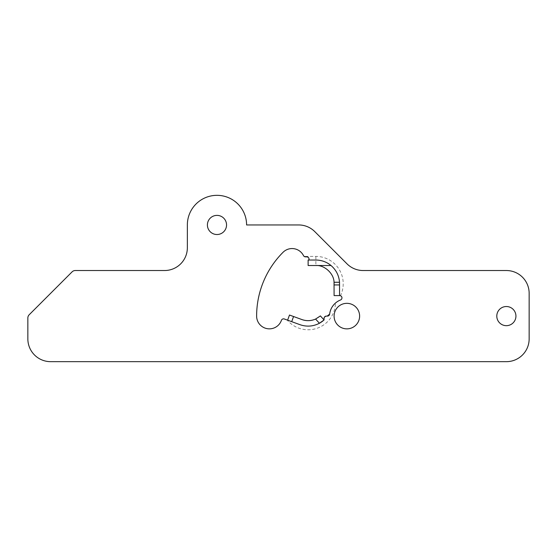<?xml version="1.0" encoding="UTF-8"?>
<svg xmlns="http://www.w3.org/2000/svg" width="557" height="557" viewBox="0 0 557 557"><rect width="100%" height="100%" fill="white"/><g stroke="black" fill="none" stroke-linecap="round" stroke-linejoin="round"><path stroke-width="0.42" stroke-dasharray="2.79 2.09" d="M341.956 297.863A2.277 2.277 0 0 1 340.508 299.986A17.316 17.316 0 0 0 335.46 303.064A27.342 27.342 0 0 1 287.196 320.031L284.335 318.987A2.277 2.277 0 0 0 281.41 320.366A12.762 12.762 0 0 1 256.624 316.098A90.234 90.234 0 0 1 283.053 252.293A12.762 12.762 0 0 1 303.481 255.593A2.277 2.277 0 0 0 304.157 256.394L315.868 256.394A27.342 27.342 0 0 1 340.445 295.725A2.277 2.277 0 0 1 341.956 297.863M315.868 256.394L315.868 265.515A18.228 18.228 0 0 1 334.04 282.267A18.228 18.228 0 0 0 315.868 265.515L308.125 265.515L308.125 260.042L308.843 260.042L309.031 259.13M496.795 316.098A9.573 9.573 0 0 1 506.362 306.524A9.573 9.573 0 0 1 515.935 316.098A9.573 9.573 0 0 1 506.362 325.671A9.573 9.573 0 0 1 496.795 316.098M207.406 224.951A9.573 9.573 0 0 1 216.979 215.385A9.573 9.573 0 0 1 226.546 224.951A9.573 9.573 0 0 1 216.979 234.525A9.573 9.573 0 0 1 207.406 224.951M334.096 316.098A12.762 12.762 0 0 1 346.858 303.335A12.762 12.762 0 0 1 359.62 316.098A12.762 12.762 0 0 1 346.858 328.86A12.762 12.762 0 0 1 334.096 316.098M287.196 320.031L287.614 320.178L289.487 315.039L301.887 319.558M319.419 323.262A23.7 23.7 0 0 1 300.014 324.696L287.614 320.178M308.843 260.042L315.868 260.042A23.7 23.7 0 0 1 339.568 283.743L339.568 295.593L334.096 295.593L334.096 283.743M187.354 224.951A29.625 29.625 0 0 1 216.979 195.333A29.625 29.625 0 0 1 246.598 224.951L298.684 224.951A22.788 22.788 0 0 1 314.796 231.628L347.018 263.851A22.788 22.788 0 0 0 363.136 270.528L506.362 270.528A22.788 22.788 0 0 1 529.15 293.309L529.15 338.886A22.788 22.788 0 0 1 506.362 361.667L50.638 361.667A22.788 22.788 0 0 1 27.85 338.886L27.85 317.984A4.56 4.56 0 0 1 29.187 314.761L72.09 271.858A4.56 4.56 0 0 1 75.313 270.528L164.566 270.528A22.788 22.788 0 0 0 187.354 247.74L187.354 224.951M306.754 256.854L305.521 256.854M324.237 317.518L326.353 316.098L327.398 316.098M320.393 315.91A18.228 18.228 0 0 1 315.589 319.057A18.228 18.228 0 0 0 320.393 315.91L324.07 319.955L324.07 318.374"/><path stroke-width="0.84" d="M340.445 295.725L339.568 295.593A2.277 2.277 0 0 1 340.508 299.986A17.316 17.316 0 0 0 329.66 314.085A2.277 2.277 0 0 1 327.398 316.098L326.353 316.098A2.277 2.277 0 0 0 324.07 318.374L324.07 319.955A23.7 23.7 0 0 1 319.419 323.262L324.07 319.955L320.393 315.91L315.589 319.057C311.085 320.992 306.517 321.159 301.887 319.558L289.487 315.039L287.614 320.178L284.335 318.987A2.277 2.277 0 0 0 281.41 320.366A12.762 12.762 0 0 1 256.624 316.098A90.234 90.234 0 0 1 283.053 252.293A12.762 12.762 0 0 1 303.481 255.593A2.277 2.277 0 0 0 305.521 256.854L306.754 256.854A2.277 2.277 0 0 1 308.843 260.042M496.795 316.098A9.573 9.573 0 0 1 506.362 306.524A9.573 9.573 0 0 1 515.935 316.098A9.573 9.573 0 0 1 506.362 325.671A9.573 9.573 0 0 1 496.795 316.098M207.406 224.951A9.573 9.573 0 0 1 216.979 215.385A9.573 9.573 0 0 1 226.546 224.951A9.573 9.573 0 0 1 216.979 234.525A9.573 9.573 0 0 1 207.406 224.951M334.096 316.098A12.762 12.762 0 0 1 346.858 303.335A12.762 12.762 0 0 1 359.62 316.098A12.762 12.762 0 0 1 346.858 328.86A12.762 12.762 0 0 1 334.096 316.098M187.354 224.951A29.625 29.625 0 0 1 216.979 195.333A29.625 29.625 0 0 1 246.598 224.951L298.684 224.951A22.788 22.788 0 0 1 314.796 231.628L347.018 263.851A22.788 22.788 0 0 0 363.136 270.528L506.362 270.528A22.788 22.788 0 0 1 529.15 293.309L529.15 338.886A22.788 22.788 0 0 1 506.362 361.667L50.638 361.667A22.788 22.788 0 0 1 27.85 338.886L27.85 317.984A4.56 4.56 0 0 1 29.187 314.761L72.09 271.858A4.56 4.56 0 0 1 75.313 270.528L164.566 270.528A22.788 22.788 0 0 0 187.354 247.74L187.354 224.951M305.521 256.854L304.157 256.394M309.031 259.13C308.912 257.766 308.153 257.007 306.754 256.854M327.21 316.098L329.66 314.085C330.224 309.692 332.16 306.023 335.46 303.064M324.07 318.374L324.237 317.518M331.011 265.515A23.7 23.7 0 0 0 315.868 260.042L308.125 260.042L308.125 265.515L315.868 265.515C324.439 264.84 334.019 273.675 334.04 282.267L334.096 295.593L339.568 295.593L339.519 282.267C338.983 275.52 336.143 269.929 331.011 265.515L315.868 265.515M287.739 319.829L287.614 320.178L300.014 324.696C306.684 326.973 313.152 326.493 319.419 323.262L315.589 319.057A18.228 18.228 0 0 1 301.887 319.558A18.228 18.228 0 0 0 315.589 319.057M334.096 283.743A18.228 18.228 0 0 0 334.04 282.267A18.228 18.228 0 0 1 334.096 283.743M291.694 321.668L293.567 316.529M334.096 284.933L339.568 284.933M339.519 282.267L334.04 282.267"/></g></svg>
